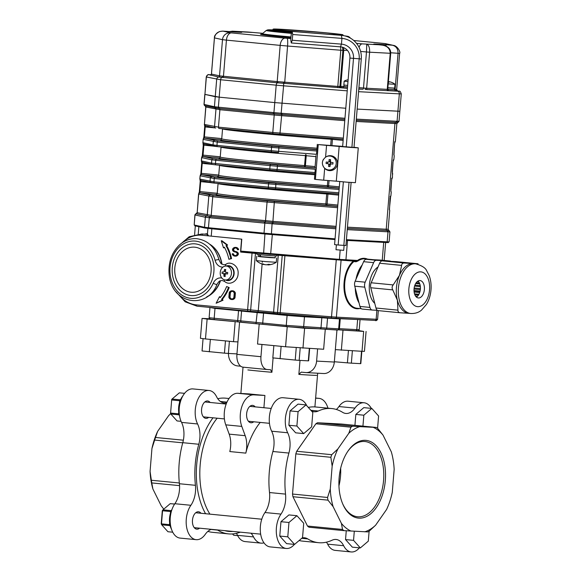 <?xml version="1.0" encoding="UTF-8"?>
<svg xmlns="http://www.w3.org/2000/svg" width="581" height="581" viewBox="0 0 581 581"><rect width="100%" height="100%" fill="white"/><g stroke="black" fill="none" stroke-linecap="round" stroke-linejoin="round"><path stroke-width="0.87" d="M343.996 530.635A56.161 33.24 -84.4 0 1 342.521 529.458L341.403 523.365L333.116 506.632L327.989 500.147A56.161 33.24 -84.4 0 1 327.561 497.474L330.269 489.042L332.158 466.115L330.865 457.291A56.161 33.24 -84.4 0 1 331.729 454.691L296.688 451.27L315.89 423.76A56.161 33.24 -84.4 0 1 317.538 422.75L341.388 424.028L376.43 427.456A56.161 33.24 -84.4 0 1 377.904 428.625L383.024 435.118L391.318 451.844A53.663 31.766 -84.4 0 1 394.158 469.433L392.269 492.368A53.663 31.766 -84.4 0 1 386.576 509.493L375.624 525.195L369.494 530.903A56.161 33.24 -84.4 0 1 367.846 531.913L343.996 530.635L308.954 527.207A56.161 33.24 -84.4 0 1 307.48 526.037L292.955 496.719A56.161 33.24 -84.4 0 1 292.519 494.046L295.823 453.87A56.161 33.24 -84.4 0 1 296.688 451.27M330.865 457.291L295.823 453.87M331.729 454.691L337.851 448.982L348.811 433.281A53.663 31.766 -84.4 0 1 359.704 426.643L376.43 427.456M332.158 466.115A53.663 31.766 -84.4 0 1 337.851 448.982M359.392 547.839A19.972 11.816 -84.4 0 1 351.207 551.95A19.972 11.816 -84.4 0 1 343.647 545.712L327.633 544.15A19.972 11.816 -84.4 0 0 335.186 550.381L351.207 551.95M308.293 407.412A67.396 39.886 -84.4 0 1 315.708 406.983L331.729 408.545A67.396 39.886 95.6 0 1 342.608 412.336A19.972 11.816 -84.4 0 0 345.833 413.454A19.972 11.816 -84.4 0 0 354.962 408.109A19.972 11.816 -84.4 0 1 364.091 402.771A19.972 11.816 -84.4 0 1 371.317 408.378M331.729 408.545A67.396 39.886 95.6 0 0 318.243 411.028A19.972 11.816 -84.4 0 1 314.256 411.762A19.972 11.816 -84.4 0 1 311.365 410.84M306.812 405.763A19.972 11.816 -84.4 0 1 306.695 405.523A19.972 11.816 -84.4 0 0 299.135 399.292L283.114 397.724A19.972 11.816 -84.4 0 0 270.971 409.155A19.972 11.816 -84.4 0 0 271.661 431.204A19.972 11.816 -84.4 0 1 272.888 451.495L288.91 453.064A67.396 39.886 95.6 0 0 285.532 494.111A19.972 11.816 -84.4 0 1 280.993 514.091L264.972 512.529A19.972 11.816 -84.4 0 0 260.608 533.83A19.972 11.816 -84.4 0 0 270.238 546.903L286.251 548.471A19.972 11.816 -84.4 0 1 276.621 535.391A19.972 11.816 -84.4 0 1 280.993 514.091M288.91 453.064A19.972 11.816 -84.4 0 0 287.682 432.772A19.972 11.816 -84.4 0 1 286.992 410.723A19.972 11.816 -84.4 0 1 299.135 399.292M294.414 544.39A19.972 11.816 -84.4 0 1 286.251 548.471M302.164 537.941A19.972 11.816 -84.4 0 1 304.509 537.781A19.972 11.816 -84.4 0 1 307.734 538.907A67.396 39.886 95.6 0 0 318.62 542.69A67.396 39.886 95.6 0 0 332.1 540.214A19.972 11.816 -84.4 0 1 336.094 539.473A19.972 11.816 -84.4 0 1 343.647 545.712M327.561 497.474L292.519 494.046M327.989 500.147L292.955 496.719M342.521 529.458L307.48 526.037M333.116 506.632A53.663 31.766 -84.4 0 1 330.269 489.042M351.113 531.107A53.663 31.766 -84.4 0 1 341.403 523.365M375.624 525.195A53.663 31.766 -84.4 0 1 364.723 531.833M373.314 427.376A53.663 31.766 -84.4 0 1 383.024 435.118M348.811 433.281L350.931 427.18L315.89 423.76M350.931 427.18A56.161 33.24 -84.4 0 1 352.58 426.178L317.538 422.75M365.413 440.325A39.05 23.117 -84.4 0 1 381.935 496.421A39.05 23.117 -84.4 0 1 342.746 503.974A39.05 23.117 -84.4 0 1 347.903 451.205A39.05 23.117 -84.4 0 1 365.413 440.325M354.962 408.109L338.941 406.547A19.972 11.816 -84.4 0 1 348.07 401.202L364.091 402.771M326.471 542.167A19.972 11.816 -84.4 0 1 327.633 544.15M318.62 542.69L302.599 541.129A67.396 39.886 -84.4 0 1 299.128 540.526M272.888 451.495A67.396 39.886 -84.4 0 0 269.519 492.543A19.972 11.816 -84.4 0 1 264.972 512.529M338.941 406.547A19.972 11.816 -84.4 0 1 336.355 409.467M245.814 453.129L229.8 451.56A19.972 11.816 -84.4 0 0 229.175 434.13L245.189 435.692A19.972 11.816 -84.4 0 1 245.814 453.129A62.399 36.937 -84.4 0 1 260.23 422.416M253.723 421.777A8.737 5.171 -84.4 0 1 250.948 422.765A8.737 5.171 -84.4 0 1 246.642 413.679A8.737 5.171 -84.4 0 1 252.517 405.364A8.737 5.171 -84.4 0 1 252.648 405.371A8.737 5.171 -84.4 0 1 255.175 406.874M245.189 435.692L241.79 426.403A19.972 11.816 -84.4 0 1 242.27 405.407A19.972 11.816 -84.4 0 1 253.781 394.862L264.914 395.458L263.905 407.724M300.007 360.402L298.859 374.411L301.234 372.13L305.577 372.559A12.477 10.059 93.1 0 0 305.926 372.588A12.477 10.059 93.1 0 0 316.609 361.099L317.611 348.927M273.085 357.911L271.908 372.283L270.543 369.712M229.175 434.13L225.769 424.842A19.972 11.816 -84.4 0 1 226.249 403.846A19.972 11.816 -84.4 0 1 237.76 393.301L248.893 393.896A37.438 0.784 4.7 0 0 264.914 395.458M238.82 321.983L207.119 319.049L202.065 318.417L209.501 318.729M263.229 324.351L304.604 328.25L320.066 328.846M338.672 328.65L339.449 328.686A1.249 1.002 -86.9 0 1 338.382 329.834L355.732 330.763A1.249 1.002 -86.9 0 1 355.695 330.763L338.411 329.841A1.249 1.002 -86.9 0 1 338.345 329.834L363.655 331.41L358.68 330.596M325.273 329.354L323.639 349.254L285.576 346.77L257.543 344.032L259.184 324.133M235.152 321.787L233.518 341.686L205.485 338.941L200.423 338.316L202.065 318.417M243.279 367.185A12.477 7.386 -84.4 0 1 243.09 367.17A12.477 7.386 -84.4 0 1 236.925 354.359L237.949 341.918L233.518 341.686M366.081 331.453L364.447 351.352L362.021 351.309L335.346 349.617L336.958 330.001M341.352 350.198L342.986 330.306M305.926 372.588L323.646 373.532A12.477 10.059 -86.9 0 0 334.322 362.05L335.346 349.617M236.925 354.359L260.949 356.705L261.958 344.46M237.949 341.918L239.575 322.063M240.701 366.219L237.491 365.907A12.477 10.059 93.1 0 1 228.456 353.444M260.949 356.705A12.477 7.386 95.6 0 0 267.122 369.523A12.477 7.386 95.6 0 0 267.311 369.538L270.506 369.705M315.621 398.174L318.729 398.341A19.972 11.816 -84.4 0 1 319.034 398.37A19.972 11.816 -84.4 0 1 327.96 408.174M199.559 528.18A8.737 5.171 -84.4 0 1 196.785 529.16A8.737 5.171 -84.4 0 1 192.478 520.075A8.737 5.171 -84.4 0 1 198.353 511.759A8.737 5.171 -84.4 0 1 198.484 511.774A8.737 5.171 -84.4 0 1 201.011 513.27M208.666 417.376A8.737 5.171 -84.4 0 1 205.899 418.356A8.737 5.171 -84.4 0 1 201.585 409.278A8.737 5.171 -84.4 0 1 207.461 400.963A8.737 5.171 -84.4 0 1 207.599 400.97A8.737 5.171 -84.4 0 1 210.126 402.473M197.576 423.963A19.972 11.816 -84.4 0 1 198.804 444.254L182.783 442.693A19.972 11.816 -84.4 0 0 181.555 422.402L197.576 423.963A19.972 11.816 -84.4 0 1 196.886 401.914A19.972 11.816 -84.4 0 1 209.029 390.483A19.972 11.816 -84.4 0 1 216.59 396.721A19.972 11.816 -84.4 0 0 224.15 402.96A19.972 11.816 -84.4 0 0 226.692 402.749M211.368 529.335A19.972 11.816 -84.4 0 0 205.275 534.324A19.972 11.816 -84.4 0 1 196.153 539.662A19.972 11.816 -84.4 0 1 186.516 526.589A19.972 11.816 -84.4 0 1 190.888 505.288A19.972 11.816 -84.4 0 0 195.427 485.309A67.396 39.886 -84.4 0 1 198.804 444.254M217.309 529.916A19.972 11.816 -84.4 0 1 217.628 530.097L211.019 529.458M240.251 532.152A67.396 39.886 -84.4 0 1 228.515 533.888A67.396 39.886 -84.4 0 1 217.628 530.097M250.963 533.198A19.972 11.816 -84.4 0 1 253.541 536.909A19.972 11.816 -84.4 0 0 261.101 543.148A19.972 11.816 -84.4 0 0 263.977 542.843M261.101 543.148L245.08 541.579A19.972 11.816 -84.4 0 1 237.527 535.341L253.541 536.909M182.783 442.693A67.396 39.886 95.6 0 0 179.413 483.741A19.972 11.816 -84.4 0 1 174.866 503.72L190.888 505.288M181.555 422.402A19.972 11.816 -84.4 0 1 180.865 400.353A19.972 11.816 -84.4 0 1 193.015 388.921L209.029 390.483M229.045 398.508L225.602 398.174A67.396 39.886 95.6 0 0 217.752 398.704M236.365 533.358A19.972 11.816 -84.4 0 1 237.527 535.341M207.86 531.397A67.396 39.886 95.6 0 0 212.493 532.319L228.515 533.888M196.153 539.662L180.132 538.1A19.972 11.816 -84.4 0 1 170.502 525.021A19.972 11.816 -84.4 0 1 174.866 503.72M163.762 509.159L161.191 505.753L152.905 489.02A53.663 31.766 -84.4 0 1 150.065 471.431L151.946 448.503L154.655 440.071A56.161 33.24 -84.4 0 1 155.526 437.471L183.364 440.195M154.655 440.071L182.754 442.816M152.905 489.02L151.786 482.927L179.558 485.636M151.786 482.927A56.161 33.24 -84.4 0 1 151.358 480.255L179.333 482.985M155.526 437.471L157.64 431.371L168.599 415.676L170.611 413.679M151.946 448.503A53.663 31.766 -84.4 0 1 157.64 431.371M151.358 480.255L150.065 471.431M352.58 426.178L359.704 426.643M338.948 485.876A37.801 22.376 95.6 0 0 340.677 468.221M347.627 451.611A37.801 22.376 -84.4 0 1 364.309 441.473A37.801 22.376 -84.4 0 1 364.89 441.516A37.801 22.376 -84.4 0 1 383.533 480.828A37.801 22.376 -84.4 0 1 358.114 516.807A37.801 22.376 -84.4 0 1 357.54 516.763A37.801 22.376 -84.4 0 1 342.558 503.524M354.926 425.35L355.826 414.42L363.837 415.204L371.804 408.421L378.594 415.996L377.577 428.35M362.936 426.134L363.837 415.204M355.826 414.42L363.793 407.637L371.804 408.421M312.825 412.474L311.648 426.824L303.681 433.608L296.891 426.033L298.075 411.682L306.042 404.899L312.825 412.474M303.681 433.608L295.671 432.823L288.88 425.248L290.064 410.898L298.031 404.115L306.042 404.899M290.064 410.898L298.075 411.682M288.88 425.248L296.891 426.033M294.567 544.404L286.564 543.627L279.773 536.052L280.95 521.702L288.96 522.479L296.927 515.703L303.718 523.27L302.541 537.628L294.567 544.404L287.784 536.837L288.96 522.479M279.773 536.052L287.784 536.837M280.95 521.702L288.924 514.919L296.927 515.703M369.124 531.143L368.303 541.151L360.336 547.934L352.326 547.149L345.535 539.575L346.261 530.787M345.535 539.575L353.546 540.359L354.294 531.274M360.336 547.934L353.546 540.359M179.544 415.902A14.975 8.868 -84.4 0 1 182.761 396.053M171.489 529.197A14.975 8.868 -84.4 0 1 172.041 509.29M179.536 402.517L179.682 400.737L171.671 399.953L170.596 413.062L178.607 413.846L178.745 412.154M179.398 415.408L178.846 414.798L170.836 414.013L177.038 420.935L181.069 421.327M179.347 392.843L184.584 393.33L179.347 392.843L172.07 399.038L180.081 399.822L180.778 399.227M170.596 413.062L171.671 399.953M180.081 399.822L179.682 400.737M178.607 413.846L178.846 414.798M172.07 399.038L171.656 399.474M170.502 413.519L170.836 414.013M170.284 526.212L169.739 525.602L161.729 524.817L167.931 531.731L172.746 532.203M170.429 513.321L170.574 511.541L162.564 510.757L161.489 523.866L169.492 524.65L169.637 522.958M174.627 504.076L170.24 503.647L162.963 509.842L170.967 510.626L171.671 510.031M170.24 503.647L174.649 504.047M161.729 524.817L161.227 523.713L162.295 510.793L162.963 509.842M162.564 510.757L162.542 510.278M161.387 524.323L161.489 523.866M170.574 511.541L170.967 510.626M169.739 525.602L169.492 524.65M232.516 533.939L233.693 535.254L237.68 535.646M229.393 341.279L228.391 353.444A17.975 0.378 4.7 0 1 224.448 353.154L202.057 350.96A17.975 0.378 4.7 0 0 202.057 350.96L203.067 338.694L202.035 350.946M225.457 340.894L224.448 353.154M236.961 353.902L228.391 353.444M210.344 339.42L209.32 351.846M300.195 347.975L299.171 360.358A17.975 0.378 4.7 0 1 295.228 360.067L272.838 357.881L273.847 345.622L272.816 357.86A17.975 0.378 4.7 0 0 272.838 357.881M296.245 347.692L295.228 360.067M309.332 348.484L308.315 360.852A17.975 0.378 4.7 0 0 308.642 360.808L309.651 348.506M308.315 360.852L299.171 360.358M281.124 346.334L280.1 358.76M352.376 350.793L351.36 363.154A17.975 0.378 4.7 0 1 347.416 362.864L334.351 361.738M348.426 350.583L347.416 362.864M361.52 351.28L360.503 363.648A17.975 0.378 4.7 0 0 360.823 363.597L361.84 351.302M360.503 363.648L351.36 363.154M194.838 225.123L194.788 225.784L194.729 225.101M209.029 227.788L208.971 228.515L205.035 228.057L205.093 227.36M271.581 233.816L271.516 234.55L264.123 233.903L264.188 233.177M388.449 241.899L388.391 242.575L386.452 242.538L386.51 241.812M194.788 225.784L205.035 228.057M346.363 240.389L386.452 242.538M271.516 234.55L334.997 239.568M208.971 228.515L264.123 233.903M356.335 119.112A43.161 25.542 95.6 0 0 356.567 119.127L396.62 121.276A43.161 25.542 95.6 0 0 397.077 121.291L398.907 121.291M204.221 104.464L214.316 106.701A43.161 6.529 -85.5 0 0 214.433 106.715L218.369 107.18A43.161 34.773 -86.9 0 0 218.986 107.245L273.31 112.554A43.161 34.773 -86.9 0 0 273.934 112.605L281.327 113.251A43.161 42.653 102.5 0 0 282.09 113.324L281.85 114.493L218.812 108.415L204.948 105.713L204.105 104.427A43.161 6.529 -85.5 0 0 204.221 104.464A1.249 1.235 102.5 0 0 205.042 105.735L205.754 106.977L204.432 124.45L218.463 127.145L272.787 132.453L343.342 138.089M397.876 122.424L395.77 122.409A1.249 1.002 -86.9 0 0 396.62 121.276M389.822 231.819L387.992 231.826A43.161 25.542 95.6 0 0 387.534 231.797L347.482 229.648A43.161 25.542 95.6 0 0 347.249 229.64M387.534 231.797A1.249 1.002 -86.9 0 0 386.881 230.519L388.885 230.512M196.051 213.83A1.249 1.235 95.8 0 0 195.02 214.963L194.192 224.985L194.904 214.941L196.029 213.793L209.923 216.531L272.968 222.603L273.005 223.838A43.161 42.653 102.5 0 0 272.242 223.787L264.849 223.14A43.161 34.773 -86.9 0 0 264.224 223.075L209.901 217.766A43.161 34.773 -86.9 0 0 209.276 217.708L205.347 217.25A43.161 6.529 -85.5 0 0 205.231 217.214L195.136 214.977A43.161 6.529 -85.5 0 0 195.02 214.963L194.911 214.941M393.962 155.083L394.572 143.514L395.429 141.009L394.579 142.091L395.153 141.677L394.572 143.5L393.831 154.967M394.187 155.94A1.249 1.249 -108.9 0 0 393.831 154.953M394.935 141.902A1.249 1.249 -108.9 0 0 395.414 141.016M392.328 173.182A1.249 1.249 -108.9 0 1 392.691 174.169L392.255 171.693L393.068 161.743L393.933 159.238L393.076 160.327L393.657 159.906L393.068 161.729L392.328 173.196M393.439 160.131A1.249 1.249 -108.9 0 0 393.918 159.245L394.201 155.933M391.943 178.36A1.249 1.249 -108.9 0 0 392.422 177.481L391.579 178.556L392.153 178.135L391.572 179.979L392.422 177.481M390.962 191.541L391.202 192.391A1.249 1.249 -108.9 0 0 390.831 191.418M390.439 196.589A1.249 1.249 -108.9 0 0 390.919 195.71L391.202 192.391L390.752 189.907L391.652 179.972L390.831 191.425M389.466 209.777L390.069 198.208L390.919 195.71M389.691 210.634A1.249 1.249 -108.9 0 0 389.328 209.647M203.953 136.826L203.372 138.663L203.946 138.242A1.249 1.249 71.1 0 1 204.454 138.184L218.078 140.863L272.402 146.172L316.877 149.738M205.478 125.75L205.195 126.941L204.694 126.876L203.873 136.826L204.381 136.891L204.454 138.184L220.962 139.796A1.249 0.741 95.6 0 0 221.041 139.796A1.249 1.242 -95.2 0 1 220.962 139.796A78.624 1.649 -175.3 0 0 316.899 149.484M203.975 143.979L202.951 156.412A1.249 1.249 -108.9 0 0 202.449 156.478L201.6 157.56L201.324 160.872L211.535 163.145L269.795 168.918L314.996 172.55M200.961 173.283L200.372 175.128L200.946 174.707A1.249 1.249 71.1 0 1 201.454 174.641L215.079 177.328L269.402 182.637L339.217 188.208M202.478 162.208L202.203 163.399L201.694 163.341L200.873 173.291L201.382 173.349L201.454 174.641L217.962 176.254A1.249 0.741 95.6 0 0 218.042 176.254M199.457 191.512L198.876 193.357L199.45 192.936A1.249 1.249 71.1 0 1 199.958 192.877L213.583 195.557L267.906 200.866L337.721 206.437M200.982 180.437L200.699 181.635L200.198 181.57L199.377 191.519L199.886 191.577L199.958 192.877L216.466 194.49A1.249 0.741 95.6 0 0 216.546 194.482A1.249 1.242 -95.2 0 1 216.466 194.49A78.624 1.649 -175.3 0 0 247.753 198.586A78.624 1.649 -175.3 0 0 326.282 205.216A1.249 0.508 94.2 0 1 325.876 203.909L326.696 193.96A1.249 0.508 94.2 0 1 326.936 193.066M347.453 227.164L386.227 229.241L394.92 123.535L396.859 123.571L399.024 121.313L399.844 111.305L357.155 109.09L399.735 111.269M203.996 104.369L204.817 94.369L219.19 97.158L274.762 102.59L345.789 108.262L274.762 102.59L276.193 85.175L220.62 79.75L206.248 76.961L204.933 94.405L215.253 96.693L216.684 79.285A2.498 2.469 102.5 0 1 218.725 77.026L210.75 75.087M389.001 230.541L389.931 231.877L389.11 241.885L387.171 241.849L387.992 231.826A1.249 1.009 -85.2 0 0 387.338 230.548M209.923 216.531A1.249 0.741 94.3 0 0 209.276 217.708L208.456 227.73L204.519 227.273L205.347 217.25A1.249 1.235 109 0 1 206.386 216.117M272.177 222.545L271.414 233.809L264.021 233.163L264.849 223.14A1.249 0.741 96.9 0 1 265.524 221.964M346.421 239.662L387.171 241.849M271.414 233.809L335.055 238.835M208.456 227.73L264.021 233.163M194.192 224.985L204.519 227.273M367.279 89.67A1.249 1.002 93.1 0 1 366.64 88.406L369.618 52.203L366.473 51.963L366.749 44.294C368.826 45.057 369.785 47.7 369.618 52.203L390.708 53.314L387.738 89.394L388.638 90.68A1.249 1.242 -74.9 0 0 388.856 90.716L365.246 89.452L365.115 88.159L387.723 89.372L387.244 89.51L390.221 53.307C390.091 48.782 387.454 46.059 382.305 45.122L384.891 45.703M388.682 90.687L388.638 90.68A1.249 1.242 -74.9 0 1 387.723 89.423M342.521 47.221L342.899 50.358L340.793 50.235L337.815 86.431L339.398 86.402A1.249 0.98 -86.8 0 0 340.27 87.746L276.556 82.749L218.725 77.026A1.249 1.206 -86.7 0 0 219.72 75.886L277.195 81.58L337.815 86.431L337.851 87.658M399.626 53.387L396.678 89.583L397.411 90.818L399.241 91.224A2.498 2.469 102.5 0 0 398.907 91.173L397.186 90.796A1.249 1.031 92.9 0 1 396.257 89.452L395.102 89.372L398.065 53.314C398.058 48.797 396.126 46.095 392.262 45.209L394.288 45.638M222.697 31.113L223.031 31.134C218.144 31.2 215.282 33.444 214.447 37.881L211.469 74.085L219.72 75.886M232.385 31.185L229.531 31.614M248.53 32.049L232.415 31.185L229.161 31.592M284.632 83.453L287.566 46.03L280.173 45.383A7.488 4.43 -84.4 0 1 285.213 38.157L287.065 38.317A7.488 1.133 -85.5 0 1 287.566 46.03L340.793 50.235L340.539 46.85M253.011 32.471A7.488 3.435 -84.7 0 1 253.091 32.478L262.881 33.32A17.474 0.363 -175.3 0 1 253.011 32.471L248.298 32.042M222.676 76.234A1.249 0.835 -82.2 0 1 221.927 77.396A2.498 1.474 95.6 0 0 220.62 79.75L219.19 97.158L215.253 96.693L214.433 106.715A1.249 1.235 95.8 0 0 215.275 108.001M291.829 32.543A36.196 0.755 -175.3 0 1 271.988 30.234A36.196 0.755 -175.3 0 1 272.62 30.147M218.812 108.415A1.249 0.741 96.9 0 1 218.369 107.18L219.19 97.158L274.762 102.59L273.934 112.605A1.249 0.741 94.3 0 0 274.414 113.847M327.778 170.298A7.488 7.4 102.5 0 0 334.039 168.076M335.738 160.4A7.488 7.4 102.5 0 0 331.003 155.737M314.996 167.945L316.02 155.505M325.578 157.211C321.634 160.574 321.329 164.285 324.67 168.337L323.69 180.183L315.381 179.398L318.243 144.575L326.558 145.366L325.578 157.211A7.488 7.4 102.5 0 1 337.365 164.256A7.488 7.4 102.5 0 1 324.67 168.337M342.659 146.376L318.243 144.575M326.558 145.366L350.299 147.4L358.274 147.85L354.018 147.269M342.645 146.535L354.003 147.472M339.166 146.361L336.305 181.185L347.438 182.223L355.412 182.666L358.274 147.85M219.524 158.032A1.249 1.242 84.8 0 1 219.458 158.025L202.951 156.412L213.133 158.693L277.369 164.968L277.457 166.253L315.272 169.245L314.452 179.188L315.381 179.398M317.313 144.371L316.5 154.321L278.684 151.336L278.401 152.534L271.923 151.968A1.249 0.741 95.6 0 0 271.923 151.968L278.401 152.534M323.69 180.183L336.305 181.185M343.669 250.338L335.992 249.721L336.399 244.812M291.27 42.958L292.25 40.249L292.722 34.504L292.214 31.468L291.234 34.177L290.761 39.922L291.27 42.958L340.466 46.843A10.458 10.335 -77.5 0 1 349.915 58.078L342.637 146.594M292.214 31.468L341.41 35.354A21.991 21.729 -77.5 0 1 361.28 58.979L349.915 58.078M292.722 34.504L341.918 38.39A19.108 18.883 -77.5 0 1 359.181 58.921L351.904 147.421M292.25 40.249L341.446 44.134A13.341 13.189 -77.5 0 1 353.502 58.47L346.225 146.978M339.762 181.555L334.583 244.616L338.164 245.008L345.942 245.509L351.12 182.492M353.996 147.53L361.28 58.979M338.164 245.008L343.356 181.882M343.843 245.451L349.036 182.34M263.963 264.326L263.941 264.566A16.188 12.731 -83.8 0 1 263.861 264.544A16.188 12.731 -83.8 0 1 261.515 263.709A15.876 8.65 -49.7 0 0 262.859 263.861A16.188 12.731 96.2 0 0 265.285 264.711L266.338 264.798A16.188 9.986 -86.2 0 0 268.335 264.326A15.876 10.981 52.4 0 0 270.056 264.435A16.188 9.986 93.8 0 1 268.059 264.914L268.19 264.9M267.928 264.609A16.188 12.731 -83.8 0 1 266.839 264.754L266.839 264.754M258.24 256.359L275.154 257.746M256.737 256.344L256.388 260.637L266.316 261.661L276.287 262.271L276.636 257.979M260.186 254.732L260.789 256.809L269.969 257.601L275.147 257.855L275.3 255.981M258.385 254.587L258.225 256.468L260.782 256.773M260.019 256.722L259.54 254.66M257.557 253.229L339.304 259.86L339.413 259.373L357.526 260.448A25.462 15.07 -84.4 0 1 367.526 259.126M256.998 253.171L256.896 254.355L266.832 255.379L276.803 255.989L276.89 254.928M388.95 81.725L389.698 81.805A12.455 12.455 4.2 0 1 391.609 82.357L391.609 82.393A12.455 12.455 -175.8 0 0 389.691 81.834L388.943 81.79L388.914 82.226L388.95 81.725L388.907 82.226A12.114 10.364 -175.3 0 0 388.333 82.161M388.348 82.015A12.114 10.618 -175.3 0 1 388.921 82.081M388.195 83.875L395 84.289L394.688 88.123L387.876 87.709M387.759 89.198L394.317 89.597A26.799 22.928 -175.3 0 0 394.383 88.145M394.434 88.145A26.799 22.928 4.7 0 1 394.361 88.849M394.317 89.532L395.058 89.656L394.957 90.905L388.275 90.513M395.058 89.656L387.752 89.213M347.663 85.451L343.85 85L344.163 81.166L347.983 81.609M347.547 86.932L343.974 86.518L344.097 85.066M347.438 88.196L343.131 87.695L343.233 86.453L343.981 86.446M347.54 86.954L343.233 86.453M328.2 162.208L329.006 161.518A12.455 1.881 -85.5 0 0 329.1 159.564A12.114 5.766 -0.2 0 1 330.582 159.681A12.455 1.881 94.5 0 1 330.48 161.634L331.155 162.44L333.022 162.578A12.114 7.575 93.7 0 1 332.898 164.074L331.032 163.929L330.233 164.619A12.455 1.881 94.5 0 1 330.015 166.551A12.114 6.209 -170.2 0 1 328.541 166.435A12.455 1.881 -85.5 0 0 328.759 164.503L328.083 163.697L326.101 163.537A12.114 4.401 -84.8 0 1 326.217 162.041L328.2 162.208M330.589 162.317A2.941 1.837 93.7 0 1 330.466 162.295A2.941 1.837 93.7 0 1 330.378 162.273A0.748 0.741 -77.5 0 1 329.877 161.678A2.941 1.402 179.8 0 1 329.914 161.511L330.582 159.681M330.466 162.295L331.155 162.44M327.59 163.581L327.517 163.573A2.941 1.068 -84.8 0 1 327.59 163.581A2.941 1.068 -84.8 0 1 327.64 163.602L327.757 162.172M330.233 164.619L329.667 164.496A2.941 1.503 -170.2 0 1 329.659 164.314A0.748 0.741 -77.5 0 1 330.248 163.806A2.941 1.837 -86.3 0 1 330.466 163.806L332.898 164.074M330.378 162.273L330.248 163.806M328.991 161.605L329.877 161.678M329.659 164.314L328.73 164.241M327.517 163.573L326.101 163.537M329.667 164.496L330.015 166.551M328.258 155.911A6.987 6.907 -77.5 0 1 330.255 156.049L330.829 156.18A6.987 6.907 -77.5 0 1 336.058 164.496A6.987 6.907 -77.5 0 1 327.8 169.826A6.987 6.907 -77.5 0 1 323.399 159.426M327.8 169.826L327.226 169.703A6.987 6.907 -77.5 0 1 325.36 168.984M326.231 156.768A6.987 6.907 -77.5 0 1 330.829 156.18M223.503 272.09L224.164 271.4A12.455 7.371 -84.4 0 1 224.556 269.468A12.114 4.663 23.4 0 1 225.755 269.584A12.455 7.371 95.6 0 0 225.363 271.516L225.9 272.322L227.701 272.489A12.114 1.329 94.8 0 0 227.578 273.985L225.755 273.811L227.585 273.912L225.784 273.818L225.116 274.501A12.455 7.371 95.6 0 0 225.196 276.462A12.114 5.098 165.7 0 1 223.99 276.345A12.455 7.371 -84.4 0 1 223.917 274.385L223.38 273.578L222.044 273.44A12.114 11.09 -82.6 0 1 222.167 271.952L223.532 272.09M223.38 273.578L225.61 273.702A2.941 2.687 -82.6 0 1 225.929 273.745A0.748 0.603 93.1 0 1 226.074 273.833M225.929 273.745L226.045 272.336M225.537 270.557L224.556 269.468M225.61 273.702L222.044 273.44M225.13 275.379L223.99 276.345M226.212 266.04L228.493 266.156A6.987 5.628 93.1 0 1 233.736 273.44A6.987 5.628 93.1 0 1 227.745 280.115L225.464 279.998A6.987 5.628 93.1 0 1 220.235 272.467A6.987 5.628 93.1 0 1 226.212 266.04A6.987 5.628 93.1 0 1 231.463 273.317A6.987 5.628 93.1 0 1 225.464 279.998M208.259 235.182L207.998 235.828L206.93 234.441A0.501 0.494 102 0 0 207.461 233.983L208.1 235.835L241.783 239.161L240.803 251.101L339.413 259.373L340.175 250.142M208.1 235.167L207.998 235.828L202.072 235.247A1.249 0.741 95.6 0 1 202.914 234.049L201.883 233.969A36.196 29.159 93.1 0 1 202.914 234.049L205.877 234.201A0.501 0.494 102.5 0 0 206.408 233.744L207.461 233.983M204.824 234.128L206.408 233.744M256.969 253.548L240.657 252.06L240.854 251.595M272.322 234.615L270.615 254.427L240.657 251.573L240.803 251.101M240.65 251.573L345.492 260.288A0.501 0.399 -86.9 0 0 345.506 260.288L355.986 260.847L357.526 260.448L358.019 260.942L356.044 261.784L353.844 261.566A24.961 14.772 95.6 0 0 344.736 288.859A24.961 14.772 95.6 0 0 357.112 308.264L361.251 308.671M347.532 240.447L345.935 259.83A0.501 0.399 -86.9 0 1 345.506 260.288L355.986 260.847L356.044 261.784M223.503 247.876L221.267 240.766L226.815 244.95L225.987 245.683A41.476 33.422 -86.9 0 1 230.824 258.589L228.878 259.264A38.978 31.41 -86.9 0 0 224.331 247.143L223.503 247.876L224.593 247.608M228.878 259.264L231.565 258.625A41.476 33.422 -86.9 0 0 226.728 245.719L227.556 244.986L222 240.81L221.267 240.766M226.815 244.95L227.556 244.986M225.987 245.683L226.728 245.719M230.824 258.589L231.565 258.625M237.934 249.569L237.571 249.786A3.37 2.716 -86.9 0 0 235.276 247.891A3.37 2.716 -86.9 0 0 233.075 249.075A0.748 0.603 -86.9 0 0 232.923 249.496L232.908 249.707A0.748 0.603 -86.9 0 0 233.054 250.273A3.871 3.116 -86.9 0 0 235.08 251.508A4.365 3.522 -86.9 0 1 237.368 252.902A1.249 1.002 -86.9 0 1 237.614 253.846L237.593 254.05A1.249 1.002 -86.9 0 1 237.346 254.761A3.871 3.116 -86.9 0 1 234.811 256.112A3.871 3.116 -86.9 0 1 232.182 253.948L232.545 253.723A3.37 2.716 -86.9 0 0 234.833 255.618A3.37 2.716 -86.9 0 0 237.041 254.434A0.748 0.603 -86.9 0 0 237.193 254.013L237.208 253.803A0.748 0.603 -86.9 0 0 237.063 253.236A3.871 3.116 -86.9 0 0 235.036 252.001A4.365 3.522 -86.9 0 1 232.749 250.607A1.249 1.002 -86.9 0 1 232.502 249.663L232.523 249.46A1.249 1.002 -86.9 0 1 232.77 248.748A3.871 3.116 -86.9 0 1 235.305 247.397L236.046 247.433A3.871 3.116 -86.9 0 1 238.675 249.605L237.934 249.569A3.871 3.116 -86.9 0 0 235.305 247.397M237.571 249.786L238.675 249.605M235.646 247.942A3.37 2.716 -86.9 0 0 233.809 249.111A0.748 0.603 -86.9 0 0 233.656 249.54L233.642 249.743A0.748 0.603 -86.9 0 0 233.787 250.309A3.871 3.116 -86.9 0 0 235.813 251.544A4.365 3.522 -86.9 0 1 238.101 252.938A1.249 1.002 -86.9 0 1 238.348 253.882L238.333 254.086A1.249 1.002 -86.9 0 1 238.079 254.798A3.871 3.116 -86.9 0 1 235.545 256.156L234.811 256.112M232.545 253.723L233.286 253.766A3.37 2.716 -86.9 0 0 235.211 255.604M229.284 296.942L229.618 292.882A0.748 0.603 -86.9 0 1 229.771 292.454A3.37 2.716 -86.9 0 1 231.972 291.277A3.37 2.716 -86.9 0 1 234.143 292.882A0.748 0.603 -86.9 0 1 234.223 293.332L233.889 297.392A0.748 0.603 -86.9 0 1 233.736 297.821A3.37 2.716 -86.9 0 1 231.528 298.997A3.37 2.716 -86.9 0 1 229.364 297.392A0.748 0.603 -86.9 0 1 229.284 296.942L230.018 296.985A0.748 0.603 -86.9 0 0 230.098 297.436A3.37 2.716 -86.9 0 0 231.906 298.99M232.342 291.328A3.37 2.716 -86.9 0 0 230.504 292.497A0.748 0.603 -86.9 0 0 230.352 292.918L230.018 296.985M229.016 297.654A3.871 3.116 -86.9 0 0 231.507 299.498A3.871 3.116 -86.9 0 0 234.041 298.147A1.249 1.002 -86.9 0 0 234.288 297.436L234.622 293.369A1.249 1.002 -86.9 0 0 234.492 292.621A3.871 3.116 -86.9 0 0 232.001 290.776A3.871 3.116 -86.9 0 0 229.466 292.134A1.249 1.002 -86.9 0 0 229.219 292.846L228.885 296.906A1.249 1.002 -86.9 0 0 229.016 297.654M231.507 299.498L232.24 299.542A3.871 3.116 -86.9 0 0 234.775 298.184A1.249 1.002 -86.9 0 0 235.029 297.472L235.363 293.412A1.249 1.002 -86.9 0 0 235.232 292.664A3.871 3.116 -86.9 0 0 232.741 290.82L232.001 290.776M228.442 287.566A41.476 33.422 -86.9 0 1 221.579 299.324L222.276 300.21L223.017 300.246L216.125 303.246L219.495 296.68L220.192 297.566A38.978 31.41 -86.9 0 0 226.634 286.52L229.183 287.602L226.634 286.52M216.125 303.246L222.276 300.21M219.495 296.68L220.548 297.123M221.579 299.324L222.32 299.368A41.476 33.422 -86.9 0 0 229.183 287.602M222.32 299.368L223.017 300.246M198.244 234.049L198.847 226.684M221.957 264.086A28.701 23.131 -86.9 0 0 209.574 244.122M206.516 297.073A28.701 23.131 -86.9 0 0 220.497 280.725M359.668 308.518A25.462 15.07 -84.4 0 1 344.286 291.357A25.462 15.07 -84.4 0 1 353.328 261.094L353.844 261.566L353.938 260.738M390.955 261.348A4.989 2.956 95.6 0 0 390.105 261.036A4.989 2.956 95.6 0 0 390.033 261.029L376.394 260.303A4.989 2.956 95.6 0 0 373.634 262.648L365.18 282.184A4.989 2.956 95.6 0 0 364.774 287.159L369.952 307.422A4.989 2.956 95.6 0 0 372.225 310.036A4.989 2.956 95.6 0 0 372.305 310.043L377.381 310.312M364.774 287.159L354.759 286.179A4.989 2.956 -84.4 0 1 355.165 281.204L365.18 282.184M372.152 310.029L362.29 309.063A4.989 2.956 -84.4 0 1 362.217 309.056A4.989 2.956 -84.4 0 1 359.944 306.441L369.952 307.422M390.033 261.029L380.018 260.056A4.989 2.956 -84.4 0 1 380.097 260.056A4.989 2.956 -84.4 0 1 380.17 260.07M373.634 262.648L363.619 261.675A4.989 2.956 -84.4 0 1 366.386 259.322L376.394 260.303M417.209 281.611L418.654 281.756A8.737 5.171 95.6 0 0 418.16 281.204L417.804 281.168M415.684 283.499L419.787 283.898A8.737 5.171 95.6 0 0 419.453 283.078L416.17 282.758M414.58 286.084L420.361 286.651A8.737 5.171 95.6 0 0 420.23 285.656L414.907 285.133M414.042 289.047L420.324 289.665A8.737 5.171 95.6 0 0 420.412 288.619L414.159 288.009M420.07 291.154L413.999 290.536M414.464 290.696A19.529 11.562 -84.4 0 1 414.398 291.066M414.122 292.04L419.664 292.577A8.737 5.171 95.6 0 0 419.954 291.611L414.021 291.03M414.819 294.69L418.465 295.054A8.737 5.171 95.6 0 0 418.93 294.269L414.514 293.841M416.04 296.695L416.875 296.775A8.737 5.171 95.6 0 0 417.456 296.281L415.568 296.099M380.018 260.056L366.386 259.322M354.759 286.179L359.944 306.441M363.619 261.675L355.165 281.204M378.006 267.006A19.972 11.816 95.6 0 0 369.378 284.683A19.972 11.816 95.6 0 0 374.774 303.376M418.037 263.767L396.039 261.617A4.989 2.956 -84.4 0 1 396.111 261.624L418.066 263.767L404.398 263.04C402.691 262.99 401.776 263.774 401.638 265.386L399.445 275.35A24.961 14.772 -84.4 0 1 413.251 263.6A24.961 14.772 -84.4 0 1 413.628 263.629L415.633 263.825C421.886 265.575 425.575 267.906 426.715 270.826L429.17 275.576C430.877 280.195 431.465 285.177 430.935 290.522C430.405 295.729 428.894 300.384 426.41 304.488L421.501 310.123C418.705 312.527 415.132 313.653 410.774 313.508A24.961 14.772 -84.4 0 1 398.443 287.878A24.961 14.772 -84.4 0 1 415.633 263.825M401.638 265.386L379.64 263.237A4.989 2.956 -84.4 0 1 382.4 260.891L404.398 263.04M410.774 313.508L408.777 313.312A24.961 14.772 -84.4 0 1 397.397 300.224A24.961 14.772 -84.4 0 1 396.438 287.682A24.961 14.772 -84.4 0 1 399.445 275.35L393.184 284.922C391.935 286.491 391.797 288.147 392.771 289.89L397.397 300.224L397.956 310.152C397.825 311.714 398.61 312.593 400.309 312.781L409.155 313.341M392.771 289.89L370.78 287.748A4.989 2.956 -84.4 0 1 371.186 282.773L393.184 284.922M400.084 312.76L378.311 310.632A4.989 2.956 -84.4 0 1 378.238 310.624L400.309 312.781M378.238 310.624A4.989 2.956 -84.4 0 1 375.958 308.01L397.956 310.152M417.993 281.051A8.737 5.171 -84.4 0 1 420.375 289.142A8.737 5.171 -84.4 0 1 416.424 297.073M424.377 289.534A8.737 5.171 95.6 0 0 420.063 280.558A8.737 5.171 95.6 0 0 414.064 288.75A8.737 5.171 95.6 0 0 418.364 297.951A8.737 5.171 95.6 0 0 424.377 289.534M396.039 261.617L382.4 260.891M370.78 287.748L375.958 308.01M379.64 263.237L371.186 282.773M287.682 432.772L271.661 431.204M310.893 410.309L318.243 411.028M269.519 492.543L285.532 494.111M301.728 538.318L307.734 538.907M209.908 514.141A62.399 36.937 -84.4 0 1 217.178 418.211M316.572 375.355A37.438 0.784 -175.3 0 1 298.859 374.411M247.876 369.93A37.438 0.784 4.7 0 0 250.839 370.264A37.438 0.784 4.7 0 0 271.908 372.283M285.576 346.77L287.217 326.871M205.485 338.941L207.119 319.049M302.97 348.142L304.604 328.25M362.021 351.309L363.655 331.41M334.322 362.05L316.609 361.099M241.79 426.403L225.769 424.842M253.781 394.862L237.76 393.301M318.729 398.341L315.628 398.043M232.879 531.433A64.898 38.411 -84.4 0 1 224.702 530.635M205.558 513.713A64.898 38.411 -84.4 0 1 213.016 417.804M226.975 402.11L220.373 401.464M195.427 485.309L179.413 483.741M222.966 267.093A9.986 8.047 93.1 0 1 215.13 260.375A2.498 0.545 -14.5 0 1 217.614 259.692A2.498 0.545 -14.5 0 1 219.022 259.823C220.41 262.844 221.346 264.239 221.833 264.014C223.663 264.878 225.101 264.921 226.14 264.152A2.498 1.329 61.9 0 0 225.769 266.033M215.13 260.375A28.701 23.131 -86.9 0 0 180.807 245.741A28.701 23.131 -86.9 0 0 177.096 290.921A28.701 23.131 -86.9 0 0 213.256 283.187A9.986 8.047 93.1 0 1 221.826 278.038M225.581 279.998A7.488 6.035 -86.9 0 0 234.143 273.462A7.488 6.035 -86.9 0 0 226.329 266.047M195.201 243.867A25.942 20.901 93.1 0 1 210.031 284.399A25.942 20.901 93.1 0 1 173.988 280.877A25.942 20.901 93.1 0 1 195.201 243.867M207.192 296.615A28.701 23.131 -86.9 0 0 219.16 283.499A28.701 23.131 -86.9 0 0 220.214 280.841M221.702 263.927A28.701 23.131 -86.9 0 0 209.981 244.478M194.795 247.194A22.594 18.207 -86.9 0 0 176.319 279.432A22.594 18.207 -86.9 0 0 207.715 282.497A22.594 18.207 -86.9 0 0 194.795 247.194M213.256 283.187A2.498 0.639 24.1 0 0 215.58 284.254A2.498 0.639 24.1 0 0 217.011 284.283C207.802 309.441 171.678 305.083 169.122 274.464C168.178 262.387 171.671 252.503 179.609 244.826C184.562 240.461 190.096 238.399 196.225 238.638C207.606 239.982 215.202 247.041 219.022 259.823M226.14 264.152C230.461 260.942 238.842 265.8 238.116 273.477C238.21 281.255 229.444 285.975 224.673 281.48A2.498 1.278 -51.3 0 1 224.571 279.853M356.269 119.911A1.249 1.002 -86.9 0 0 356.567 119.127M344.867 119.468L281.85 114.493L281.618 115.67L274.225 115.023L219.894 109.715L205.754 106.977M282.09 113.324L344.969 118.284M356.138 121.458L394.92 123.535A1.249 1.002 93.1 0 1 395.77 122.409L356.24 120.289M347.22 90.847L283.586 85.821L281.066 114.428M396.227 122.424A1.249 1.002 -88.7 0 0 397.077 121.291L399.336 93.861L358.586 91.682M273.31 112.554A1.249 0.741 95.6 0 0 273.767 113.789A1.249 0.741 -84.4 0 1 274.225 115.023L272.787 132.453A1.249 0.741 -84.4 0 0 273.404 133.739L219.102 128.43A1.249 0.741 -84.4 0 1 219.081 128.43A1.249 0.741 -84.4 0 1 218.463 127.145L219.894 109.715A1.249 0.741 -84.4 0 0 219.444 108.48A1.249 0.741 95.6 0 1 218.986 107.245M214.316 106.701A1.249 1.235 102.5 0 0 215.137 107.972A1.249 1.235 -77.5 0 1 215.965 109.25L214.527 126.687A1.249 1.235 -77.5 0 0 215.66 128.023L205.398 125.765A1.249 1.235 -77.5 0 1 204.432 124.45L205.87 107.013A1.249 1.235 -77.5 0 0 205.042 105.735M210.395 74.702A2.498 2.012 -86.9 0 0 210.329 74.695L209.029 74.702A2.498 2.469 102.5 0 0 206.364 76.997L204.105 104.427A1.249 1.235 109 0 0 204.926 105.706M347.482 229.648A1.249 1.002 -86.9 0 0 347.315 228.827M347.351 228.398L386.881 230.519A1.249 1.002 -86.9 0 1 386.227 229.241L388.173 229.277L388.994 230.541M335.883 228.805L273.005 223.838M337.612 207.707L267.064 202.072L212.74 196.763L198.6 194.025L197.177 212.719L211.208 215.413L272.925 221.368L272.968 222.603L335.978 227.585M267.906 200.866A1.249 0.741 -84.4 0 0 267.064 202.072L265.532 220.722A1.249 0.741 -84.4 0 1 264.878 221.898A1.249 0.741 95.6 0 0 264.224 223.075M213.583 195.557A1.249 0.741 -84.4 0 0 212.74 196.763L211.208 215.413A1.249 0.741 -84.4 0 1 210.554 216.59A1.249 0.741 95.6 0 0 209.901 217.766M210.14 195.151A1.249 1.235 -77.5 0 0 208.804 196.298L207.272 214.955A1.249 1.235 -77.5 0 1 206.248 216.088A1.249 1.235 102.5 0 0 205.231 217.214M200.046 192.921A1.249 1.235 -77.5 0 0 198.709 194.061L197.177 212.719A1.249 1.235 -77.5 0 1 196.16 213.852A1.249 1.235 102.5 0 0 195.136 214.977M344.773 120.659L281.618 115.67L279.897 134.305L273.426 133.739A1.249 0.741 -84.4 0 1 273.404 133.739L219.081 128.43M274.377 201.433L272.925 221.368L336.079 226.358M204.519 125.133L204.773 126.876M215.043 127.9L205.195 126.941L204.381 136.891L221.753 138.59M316.768 151.009L271.559 147.378L217.236 142.069L203.205 139.375A1.249 1.235 -77.5 0 1 204.541 138.227M213.99 146.23A1.249 1.235 102.5 0 1 213.031 144.916L202.936 142.679L203.11 139.324L202.936 142.679A1.249 1.235 102.5 0 0 203.895 143.994L217.584 146.659A1.249 0.741 95.6 0 0 217.599 146.659L271.908 151.968A1.249 0.741 95.6 0 1 271.291 150.69L278.684 151.336L278.873 146.739M218.078 140.863A1.249 0.741 -84.4 0 0 217.236 142.069L216.967 145.381L213.031 144.916L213.3 141.611A1.249 1.235 -77.5 0 1 214.636 140.464M271.886 151.968L217.599 146.659A1.249 0.741 95.6 0 1 216.967 145.381L271.291 150.69L271.559 147.378A1.249 0.741 -84.4 0 1 272.402 146.172M330.683 145.424L331.192 139.273A1.249 0.508 94.2 0 1 331.431 138.372M222.559 128.771L222.552 128.859A77.375 1.62 -175.3 0 0 331.192 139.273L332.441 139.375A1.249 0.741 95.6 0 0 332.274 138.445M343.146 140.42L332.441 139.375L331.933 145.526M279.897 134.305L343.24 139.309L273.404 133.739M277.369 164.968L316.318 168.047M315.926 156.659L306.223 155.708L305.403 165.658L315.113 166.609M306.02 154.72A1.249 0.741 -84.4 0 1 306.223 155.708L305.366 155.635A77.375 1.62 -175.3 0 1 221.056 147.087L220.235 157.037A77.375 1.62 4.7 0 0 304.553 165.585L304.56 166.863A78.624 1.649 -175.3 0 1 219.458 158.025A1.249 0.741 -84.4 0 0 219.538 158.025M315.004 167.887L304.56 166.863A1.249 0.741 -84.4 0 0 305.403 165.658L304.553 165.585L305.49 154.677M270.906 164.408A1.249 0.741 95.6 0 0 270.063 165.607L211.804 159.84L201.6 157.56M277.457 166.253L270.063 165.607L269.795 168.918A1.249 0.741 -84.4 0 0 270.405 170.197A1.249 0.741 -84.4 0 1 270.405 170.197L276.897 170.763L277.457 166.253M216.575 159.1A1.249 0.741 95.6 0 0 215.74 160.298L215.464 163.61A1.249 0.741 -84.4 0 0 216.081 164.888A1.249 0.741 -84.4 0 1 216.081 164.888L212.493 164.467A1.249 1.235 -77.5 0 1 211.535 163.145L211.804 159.84A1.249 1.235 102.5 0 1 213.133 158.693M217.563 146.659L214.157 146.259M203.038 156.456A1.249 1.235 102.5 0 0 201.709 157.604L201.44 160.908A1.249 1.235 -77.5 0 0 202.399 162.23L201.338 160.864M213.539 146.136L203.19 145.112L203.023 143.362M203.277 145.105L202.377 155.054L220.257 156.819M202.449 156.478L201.876 156.899L202.457 155.054M201.527 161.591L201.774 163.334M212.043 164.365L202.203 163.399L201.382 173.349L218.754 175.048M339.115 189.471L268.567 183.843L214.236 178.534L200.213 175.832A1.249 1.235 -77.5 0 1 201.542 174.685M200.946 174.707L200.096 175.796L199.828 179.101L200.895 180.459A1.249 1.235 -77.5 0 1 199.937 179.144L200.111 175.782M199.828 179.101L213.968 181.838A1.249 0.741 -84.4 0 0 214.585 183.124L268.909 188.433A1.249 0.741 -84.4 0 1 268.291 187.147L275.685 187.794L275.401 188.999L338.745 194.003L268.93 188.433A1.249 0.741 -84.4 0 1 268.909 188.433L214.6 183.124A1.249 0.741 -84.4 0 1 214.585 183.124L211.157 182.717A1.249 1.235 -77.5 0 1 210.031 181.381L210.307 178.069A1.249 1.235 -77.5 0 1 211.637 176.922M339.224 188.106L327.786 186.988A78.624 1.649 -175.3 0 1 249.256 180.357A78.624 1.649 -175.3 0 1 217.962 176.254A1.249 1.242 -95.2 0 0 218.028 176.261M216.067 164.888L212.661 164.488A1.249 1.235 -77.5 0 1 212.493 164.467L202.399 162.23M269.402 182.637A1.249 0.741 -84.4 0 0 268.567 183.843L268.291 187.147L213.968 181.838L214.236 178.534A1.249 0.741 -84.4 0 1 215.079 177.328M329.049 180.611L328.621 185.782A1.249 0.741 95.6 0 1 327.786 186.988A1.249 0.508 94.2 0 1 327.379 185.68L327.8 180.509M339.333 186.828L327.379 185.68A77.375 1.62 4.7 0 1 218.739 175.266L219.553 165.316A77.375 1.62 -175.3 0 0 314.822 174.728M270.39 170.197L216.103 164.888L270.405 170.197L314.902 173.77L276.905 170.763M338.839 192.783L275.685 187.794L275.873 183.204M200.024 179.827L200.278 181.57M210.54 182.594L200.699 181.635L199.886 191.577L217.258 193.277M199.45 192.936L198.615 194.018M337.728 206.335L326.282 205.216A1.249 0.741 95.6 0 0 327.125 204.018L325.876 203.909A77.375 1.62 4.7 0 1 217.236 193.495L218.057 183.545A77.375 1.62 -175.3 0 0 326.696 193.96L327.938 194.069A1.249 0.741 95.6 0 0 327.778 193.132M338.65 195.114L327.938 194.069L327.125 204.018L337.83 205.064M222.552 128.859L221.739 138.801A77.375 1.62 4.7 0 0 317.001 148.213M358.927 87.6L365.115 88.159M358.804 89.104L362.834 89.242A1.249 0.574 95.3 0 0 363.51 88.022L366.473 51.963L360.598 51.411M362.834 89.242L358.818 88.871M347.38 50.329L342.899 50.358L339.936 86.416L343.988 86.358M343.139 87.608L340.27 87.746L347.431 88.312M343.487 47.555A7.488 7.466 -102.4 0 1 343.734 50.177L340.764 86.235A1.249 1.242 -102.4 0 0 341.904 87.586M339.398 86.402L339.936 86.416A1.249 1.242 -102.4 0 0 341.076 87.767M387.883 90.774A1.249 1.002 93.1 0 1 387.244 89.51M283.586 82.132L283.506 83.352A2.498 0.378 -85.5 0 1 283.586 85.821L276.193 85.175A2.498 1.474 95.6 0 1 277.493 82.829A1.249 0.632 -86.3 0 0 278.038 81.645M397.186 90.796L394.978 90.643M394.339 89.321L395.102 89.372A1.249 0.45 94.2 0 0 395.45 90.68M222.814 77.498A1.249 0.741 -84.4 0 0 223.453 76.329L226.43 40.125L222.494 39.668A7.488 7.4 -77.5 0 1 230.49 32.79L231.47 32.906A7.488 4.43 -84.4 0 0 226.43 40.125L280.173 45.383L277.195 81.58A1.249 0.741 -84.4 0 1 276.556 82.749M214.447 37.881L222.494 39.668L219.516 75.864A1.249 1.235 -77.5 0 1 218.521 76.997M211.469 74.085A1.249 1.235 -77.5 0 1 210.467 75.21M399.241 91.224C399.793 90.716 400.469 91.609 401.275 93.897L399.336 93.861A2.498 2.012 -86.9 0 0 397.535 91.181L398.907 91.173M388.856 90.716L397.535 91.181M209.029 74.702L210.707 75.08M206.248 76.961C208.957 72.85 207.722 75.356 210.329 74.695A2.498 2.012 -86.9 0 0 210.249 74.695M253.091 32.478L236.518 31.585A17.474 0.363 -175.3 0 1 230.417 31.686L223.031 31.134L230.49 32.79M231.47 32.906L285.213 38.157M236.518 31.585A7.488 5.323 95.9 0 0 234.557 31.977M287.065 38.317L290.87 38.622M359.058 47.337A7.488 3.435 -84.7 0 1 362.283 43.873L378.776 44.759A17.474 0.363 -175.3 0 1 384.876 44.664L392.262 45.209L384.811 43.553A7.488 7.4 -77.5 0 1 385.813 43.706L383.939 43.452A7.488 4.43 -84.4 0 1 384.063 43.466M356.516 43.364A17.474 0.363 -175.3 0 1 362.283 43.873M383.823 43.437A7.488 4.43 -84.4 0 1 383.939 43.452L353.749 40.496L384.811 43.553M386.329 46.255A7.488 2.716 -85.8 0 0 384.876 44.664M393.381 45.383L393.381 45.383C397.143 45.623 400.861 51.999 399.655 53.394L390.73 52.769M347.082 36.588A40.154 0.842 4.7 0 0 344.656 35.862M291.524 33.386A41.919 0.879 -175.3 0 1 266.236 30.473L267.776 29.849L272.642 29.892A40.154 0.842 4.7 0 0 291.793 32.63M290.943 37.729A47.214 0.988 -175.3 0 1 261.494 34.185M266.236 30.473L262.423 33.698A45.449 0.951 4.7 0 0 291.008 36.959M350.466 38.172L349.762 37.344A41.919 0.879 -175.3 0 1 349.13 37.46M340.466 46.843L341.446 44.134L341.918 38.39L341.41 35.354M268.102 264.413L268.059 264.914M388.943 81.79L388.907 82.226M329.914 161.511L330.48 161.634M330.466 163.806L331.032 163.929M224.164 271.4L225.37 271.465M225.123 274.45L223.917 274.385M343.545 35.615L343.545 35.63A35.572 0.748 -175.3 0 1 343.538 35.63L342.144 34.599L326.965 32.885L278.502 29.137A34.816 0.726 4.7 0 0 307.334 32.616A34.816 0.726 4.7 0 0 338.614 34.105A34.816 0.726 4.7 0 0 278.524 29.137L273.092 29.152L272.598 30.423M292.011 32.042A35.572 0.748 -175.3 0 1 272.649 29.784M241.558 322.295L238.355 321.939A1.249 0.741 95.6 0 1 238.333 321.932L214.817 319.637A1.249 0.741 95.6 0 1 214.796 319.637L238.333 321.932A1.249 0.741 95.6 0 1 237.716 320.654L238.537 310.704L214.999 308.402L214.178 318.352A1.249 0.741 95.6 0 0 214.796 319.637L210.184 319.085L209.124 317.727L286.266 325.396L326.718 328.105L326.566 329.318L319.978 328.853M336.936 329.877L326.566 329.318L336.951 330.001C337.459 330.357 338.026 329.964 338.665 328.824L339.478 318.875L327.539 318.156L326.718 328.105L338.665 328.824M355.732 330.763A1.249 1.002 -86.9 0 0 356.799 329.616L359.225 329.659C357.497 331.591 359.668 330.596 355.732 330.763M339.507 318.708L340.263 318.737L339.449 328.686L356.799 329.616L357.62 319.666A1.249 1.002 93.1 0 1 357.642 319.485M327.575 317.713L327.539 318.156L321.83 317.749L321.01 327.699A1.249 1.002 93.1 0 1 319.906 328.846L302.621 327.924M321.947 317.27A1.249 1.002 93.1 0 0 321.83 317.749L304.473 316.819L303.66 326.769A1.249 1.002 93.1 0 1 302.556 327.916L286.898 326.682A1.249 0.741 95.6 0 1 286.883 326.682L263.36 324.38A1.249 0.741 95.6 0 1 263.346 324.38L241.885 322.368M304.887 315.926A1.249 1.002 93.1 0 0 304.473 316.819L287.079 315.447L286.266 325.396A1.249 0.741 95.6 0 0 286.883 326.682L326.566 329.318M238.522 310.232A1.249 0.741 95.6 0 1 238.537 310.704L241.565 311.075L240.745 321.024A1.249 1.249 121.4 0 0 241.34 322.186L255.96 323.74L257.194 312.6L263.542 313.152L262.728 323.094A1.249 0.741 95.6 0 0 263.346 324.38L286.883 326.682M241.485 310.523A1.249 1.249 -58.6 0 1 241.565 311.075L257.194 312.6L257.339 311.801M263.396 312.244A1.249 0.741 -84.4 0 1 263.542 313.152L287.079 315.447A1.249 0.741 95.6 0 0 286.905 314.503M340.292 318.555A1.249 1.002 -86.9 0 0 340.263 318.737L360.053 319.615M206.916 234.433A0.501 0.494 102.5 0 0 207.446 233.976L207.904 228.413M278.444 313.805L274.646 313.312A1.249 1.14 -82.6 0 1 274.588 313.304L257.427 311.808A1.249 0.777 -86.3 0 0 257.427 311.808L249.808 311.307A1.249 0.777 -86.3 0 1 249.765 311.307L248.254 311.184A1.249 0.741 -84.4 0 1 248.232 311.184A1.249 0.741 -84.4 0 1 247.615 309.898L252.081 252.691M248.218 311.176L196.988 306.172A1.249 0.741 -84.4 0 1 196.966 306.172A1.249 0.741 -84.4 0 1 196.349 304.887L258.284 310.646A1.249 0.777 -86.3 0 1 257.427 311.808L249.786 311.307A1.249 0.777 -86.3 0 0 250.643 310.145L255.502 253.025M263.585 253.817L264.929 233.983M353.509 260.716A0.501 0.399 93.1 0 0 353.328 261.094L276.876 255.117M279.889 313.951L278.502 313.82A1.249 1.14 -82.6 0 1 277.522 312.498L280.173 312.745L279.889 313.951L331.235 318.003L331.519 316.798L336.406 317.139A1.249 1.002 -86.9 0 1 335.302 318.286L278.56 313.82A1.249 1.14 -82.6 0 1 278.502 313.82L274.588 313.304A1.249 1.14 -82.6 0 1 273.607 311.982L278.27 255.277A0.501 0.458 97.4 0 0 278.234 255.03M262.118 263.992L258.284 310.646L277.522 312.498L282.184 255.793A0.501 0.458 97.4 0 0 281.974 255.328M336.283 259.62L331.519 316.798L280.173 312.745L284.937 255.56M335.375 318.286L375.05 320.414A1.249 1.002 -86.9 0 0 376.154 319.267L336.406 317.139L341.069 260.433A0.501 0.399 93.1 0 1 341.323 260.012M371.317 259.584A24.961 14.772 -84.4 0 1 372.581 259.62L364.977 258.879A24.961 14.772 95.6 0 0 358.019 260.942M214.985 307.93A1.249 0.741 95.6 0 1 214.999 308.402L209.923 307.436M274.53 313.297L257.441 311.808M376.887 310.29L376.154 319.267L377.606 319.296C376.815 320.589 375.972 320.959 375.086 320.421L331.235 318.003M233.075 249.075L233.809 249.111M232.923 249.496L233.656 249.54M232.908 249.707L233.642 249.743M233.054 250.273L233.787 250.309M235.08 251.508L235.813 251.544M237.368 252.902L238.101 252.938M237.614 253.846L238.348 253.882M237.593 254.05L238.333 254.086M237.346 254.761L238.079 254.798M229.771 292.454L230.504 292.497M229.618 292.882L230.352 292.918M229.364 297.392L230.098 297.436M234.492 292.621L235.232 292.664M234.622 293.369L235.363 293.412M234.288 297.436L235.029 297.472M234.041 298.147L234.775 298.184M262.336 261.312L262.249 262.38M382.24 260.266L383.707 242.386M211.237 236.176L211.847 228.798M202.072 235.247A34.947 28.157 -86.9 0 0 182.02 242.902M179.05 295.046A34.947 28.157 -86.9 0 0 196.349 304.887M240.657 252.06L240.694 251.58M359.036 302.897A24.961 14.772 -84.4 0 1 355.267 288.161M355.979 279.33A24.961 14.772 -84.4 0 1 362.217 264.921M408.879 288.699A17.474 10.342 95.6 0 0 423.142 304.611A17.474 10.342 95.6 0 0 425.619 274.457A17.474 10.342 95.6 0 0 408.879 288.699M243.032 367.17L240.868 393.468M317.654 373.423L314.902 406.918M319.034 398.37L315.628 398.036M267.122 369.523L243.09 367.17M271.225 408.443L249.874 406.359M226.176 404.042L204.824 401.95M269.461 423.317L248.421 421.261M224.404 418.916L203.365 416.86M261.77 519.211L195.71 512.754M260.658 534.15L194.257 527.657M224.673 281.48L222.131 280.47C219.502 281.03 219.603 280.296 217.011 284.283M209.843 295.242L206.698 296.956M197.068 212.675L196.029 213.793M392.429 177.466L392.458 173.312M390.933 195.703L390.083 196.785L390.657 196.363L389.335 209.654M203.946 138.242L203.096 139.331M205.398 125.765L204.323 124.407M203.895 143.994L202.827 142.643M200.895 180.459L214.585 183.124M275.401 188.999L268.909 188.433M396.859 123.571L395.429 141.009M389.706 210.62L388.173 229.277M216.677 194.49L217.236 193.495M218.18 176.254L218.739 175.266M219.676 158.025L220.235 157.037M221.179 139.796L221.739 138.801M240.193 32.289L222.886 31.127L219.567 31.534C215.892 33.611 214.178 35.717 214.418 37.874L211.44 74.063L210.787 75.087M390.708 53.314C390.846 47.635 386.075 45.972 383.562 45.296L375.079 44.338M385.813 43.706L393.352 45.376M401.275 93.897L399.844 111.305M261.356 34.214L262.423 33.698M349.762 37.344L348.375 36.48L344.627 35.855M343.712 250.353L344.112 245.458M267.935 264.471L267.899 264.921A16.224 16.224 0 0 0 276.28 262.271M256.388 260.637A16.224 16.224 0 0 0 263.861 264.544M395 84.281A12.477 12.477 0 0 0 391.616 82.349M348.135 79.75A12.477 12.477 0 0 0 344.17 81.166M255.96 323.74L263.346 324.38M238.333 321.932L241.631 322.317M345.506 260.288L339.304 259.86M339.565 318.511L339.478 318.875M176.05 291.887L185.186 301.808L196.966 306.172L249.786 311.307M359.225 329.659L360.046 319.717M209.124 317.727L209.937 307.777M377.606 319.296L378.318 310.632M194.599 234.695L195.318 225.9M384.172 260.455L385.646 242.495M240.57 251.479L241.58 239.14M201.883 233.969L189.246 236.707L178.665 245.705M373.089 259.685L372.581 259.62M372.225 310.036L362.217 309.056M390.105 261.036L380.097 260.056"/></g></svg>
